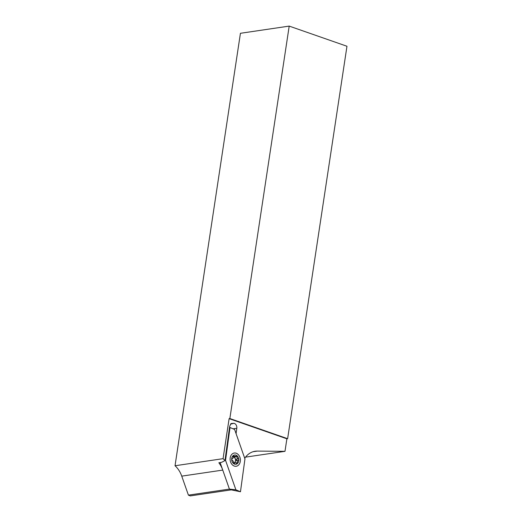 <?xml version="1.0" encoding="UTF-8"?>
<svg xmlns="http://www.w3.org/2000/svg" width="522" height="522" viewBox="0 0 522 522"><rect width="100%" height="100%" fill="white"/><g stroke="black" fill="none" stroke-linecap="round" stroke-linejoin="round"><path stroke-width="0.78" d="M244.72 458.277A22.922 17.513 -98.4 0 1 255.134 451.243A22.922 17.513 -98.4 0 1 257.202 451.099L284.992 451.328L286.885 438.8L287.622 438.695L229.85 418.54L289.201 26.1L346.967 46.256L287.622 438.695M222.509 469.402A22.922 17.513 81.6 0 0 218.855 462.76L221.491 462.368L224.969 460.606L229.66 426.337L231.057 423.538L233.954 423.316L230.463 424.158M220.114 462.57L229.419 489.094L231.259 489.864L190.243 495.9L188.416 495.137L181.747 476.136A22.922 17.513 81.6 0 0 175.033 465.748L223.064 458.668A22.922 17.513 -98.4 0 1 224.969 460.606M245.529 457.142L284.992 451.328M229.758 427.72A4.013 3.067 81.6 0 0 229.569 426.983M233.954 423.316A4.013 3.067 -98.4 0 1 236.812 428.262L236.075 433.638M175.033 465.748L240.433 33.291L289.201 26.1M286.885 438.8L229.119 418.651L229.85 418.54M229.119 418.651L223.064 458.668M224.995 460.43L225.543 460.332L235.898 489.825L229.419 489.094L188.416 495.137M233.693 463.04A3.152 2.408 81.6 0 0 235.063 458.401A3.152 2.408 81.6 0 0 233.132 456.835M231.833 459.993A0.763 0.581 81.6 0 0 232.264 460.365A1.716 1.312 -98.4 0 1 233.406 462.655A0.763 0.581 81.6 0 0 234.45 463.406A1.716 1.312 -98.4 0 1 235.278 462.805A1.716 1.312 -98.4 0 1 236.479 463.419A0.763 0.581 81.6 0 0 237.438 462.675A1.716 1.312 -98.4 0 1 238.326 460.404A0.763 0.581 81.6 0 0 238.241 458.903A1.716 1.312 -98.4 0 1 237.269 458.062A1.716 1.312 -98.4 0 1 237.092 456.613A0.763 0.581 81.6 0 0 236.048 455.863A1.716 1.312 -98.4 0 1 235.22 456.463A1.716 1.312 -98.4 0 1 234.019 455.85A0.763 0.581 81.6 0 0 233.06 456.593A1.716 1.312 -98.4 0 1 232.173 458.864A0.763 0.581 81.6 0 0 231.833 459.993M235.194 462.818A1.716 1.312 -98.4 0 1 236.133 460.724A0.763 0.581 81.6 0 0 236.048 459.223A1.716 1.312 -98.4 0 1 235.076 458.388A1.716 1.312 -98.4 0 1 234.9 456.939A0.763 0.581 81.6 0 0 234.9 456.509M238.228 457.324A4.678 3.576 -98.4 0 1 237.275 463.68A4.678 3.576 -98.4 0 1 232.27 461.944A4.678 3.576 -98.4 0 1 233.223 455.589A4.678 3.576 -98.4 0 1 238.228 457.324M236.133 453.194A6.688 5.109 -98.4 0 1 240.322 461.291A6.688 5.109 -98.4 0 1 234.371 466.094A6.688 5.109 -98.4 0 1 230.182 457.99A6.688 5.109 -98.4 0 1 236.133 453.194M231.259 489.864L240.466 491.75L244.955 458.949L234.606 429.456L230.032 427.538L225.543 460.332M235.898 489.825L240.466 491.75M229.439 427.929L230.032 427.538M257.202 451.099L253.111 451.706M222.75 470.094L181.747 476.136M233.073 428.81L236.812 428.262M233.654 463.523L234.45 463.406M234.9 456.939L237.092 456.613M233.053 455.993L234.019 455.85M236.048 459.223L238.241 458.903M236.133 460.724L238.326 460.404M235.892 462.903L237.438 462.675M233.112 456.77L235.22 456.463M233.412 463.079L235.278 462.805"/></g></svg>
